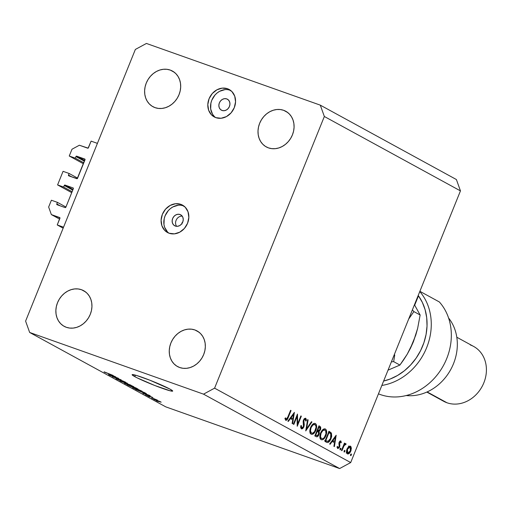 <?xml version="1.0" encoding="UTF-8"?>
<svg xmlns="http://www.w3.org/2000/svg" width="512" height="512" viewBox="0 0 512 512"><rect width="100%" height="100%" fill="white"/><g stroke="black" fill="none" stroke-linecap="round" stroke-linejoin="round"><path stroke-width="0.77" d="M91.11 141.133L97.414 143.366L63.552 227.181L57.248 224.947L59.955 217.837L51.354 214.592L48.646 207.021L51.392 200.23L57.44 202.374L56.794 203.968L60.243 205.85L56.794 203.968L57.069 204.723L65.126 207.584L65.869 207.187L73.389 188.454L73.069 187.93L65.005 185.069L73.03 189.459L65.005 185.069L64.397 185.261L63.629 187.059L57.581 184.915L71.738 192.653L57.581 184.915L63.066 171.328L69.114 173.478L68.474 175.066L71.917 176.947L68.474 175.066L68.742 175.821L77.229 178.643L85.037 159.328L76.685 156.173L84.704 160.557L76.685 156.173L76.07 156.358L75.302 158.157L69.254 156.013L72 149.222L79.373 145.229L88.115 148.134L91.11 141.133L97.414 143.366L63.552 227.181L57.248 224.947L63.149 228.173L57.248 224.947L59.936 218.298A0.627 0.531 118.7 0 0 59.667 217.542L51.354 214.592L59.61 219.104L51.354 214.592L48.646 207.021L51.392 200.23L57.44 202.374L65.933 207.021L57.44 202.374L56.794 203.968A0.627 0.531 118.7 0 0 56.998 204.691L56.998 204.691A0.627 0.531 118.7 0 0 57.069 204.723L65.126 207.584A0.627 0.531 118.7 0 0 65.869 207.187L73.338 188.691A0.627 0.531 118.7 0 0 73.069 187.93L65.005 185.069A0.627 0.531 118.7 0 0 64.269 185.472L63.629 187.059L72.122 191.706L63.629 187.059L57.581 184.915L63.066 171.328L69.114 173.478L77.613 178.118L69.114 173.478L68.474 175.066A0.627 0.531 118.7 0 0 68.678 175.795L68.678 175.795A0.627 0.531 118.7 0 0 68.742 175.821L76.806 178.682A0.627 0.531 118.7 0 0 77.542 178.285L85.018 159.789A0.627 0.531 118.7 0 0 84.749 159.034L76.685 156.173A0.627 0.531 118.7 0 0 75.949 156.57L75.302 158.157L83.802 162.803L75.302 158.157L69.254 156.013L83.418 163.75L69.254 156.013L72 149.222L79.373 145.229L87.693 148.179A0.627 0.531 118.7 0 0 88.429 147.782L91.11 141.133M84.442 161.21L75.949 156.57L84.442 161.21M72.762 190.112L64.269 185.472L72.762 190.112M180.032 214.509A6.253 5.331 118.7 0 1 180.691 214.803A6.253 5.331 118.7 0 1 182.566 222.464A6.253 5.331 118.7 0 1 175.36 226.067L173.606 224.947L172.48 223.11L172.147 220.851L172.653 218.502L173.933 216.422L175.782 214.938L177.926 214.266L180.032 214.509L181.779 215.635L182.912 217.466L183.245 219.731L182.733 222.074L181.459 224.154L179.61 225.638L177.466 226.31L175.36 226.067A6.253 5.331 118.7 0 1 174.694 225.773A6.253 5.331 118.7 0 1 172.826 218.112A6.253 5.331 118.7 0 1 180.032 214.509L181.299 215.2L180.032 214.509M183.776 205.926A15.622 13.325 -61.3 0 0 183.533 205.837L180.813 204.352A15.622 13.325 118.7 0 1 182.47 205.088A15.622 13.325 118.7 0 1 187.142 224.243A15.622 13.325 118.7 0 1 169.133 233.248L174.4 233.862L179.75 232.179L184.378 228.461L187.571 223.27L188.845 217.402L188.013 211.744L185.19 207.162L180.813 204.352L175.546 203.738L170.195 205.421L165.568 209.139L162.374 214.33L161.101 220.198L161.933 225.856L164.755 230.438L169.133 233.248A15.622 13.325 118.7 0 1 167.482 232.512A15.622 13.325 118.7 0 1 162.803 213.357A15.622 13.325 118.7 0 1 180.813 204.352L183.533 205.837A15.622 13.325 -61.3 0 0 165.933 214.029A15.622 13.325 -61.3 0 0 168.89 233.158M226.739 98.906A6.253 5.331 118.7 0 1 227.398 99.2A6.253 5.331 118.7 0 1 229.274 106.861A6.253 5.331 118.7 0 1 222.067 110.464L220.314 109.338L219.187 107.507L218.854 105.242L219.36 102.893L220.64 100.819L222.49 99.334L224.634 98.656L226.739 98.906L228.486 100.026L229.619 101.862L229.952 104.122L229.44 106.47L228.166 108.544L226.317 110.035L224.173 110.707L222.067 110.464A6.253 5.331 118.7 0 1 221.408 110.17A6.253 5.331 118.7 0 1 219.533 102.509A6.253 5.331 118.7 0 1 226.739 98.906L228.006 99.597L226.739 98.906M230.483 90.323A15.622 13.325 -61.3 0 0 230.24 90.234L227.52 88.742A15.622 13.325 118.7 0 1 229.178 89.485A15.622 13.325 118.7 0 1 233.856 108.64A15.622 13.325 118.7 0 1 215.84 117.645L221.107 118.259L226.464 116.576L231.085 112.858L234.278 107.667L235.552 101.792L234.72 96.141L231.898 91.552L227.52 88.742L222.253 88.134L216.902 89.818L212.275 93.536L209.082 98.726L207.808 104.595L208.646 110.253L211.462 114.835L215.84 117.645A15.622 13.325 118.7 0 1 214.189 116.902A15.622 13.325 118.7 0 1 209.51 97.754A15.622 13.325 118.7 0 1 227.52 88.742L230.24 90.234A15.622 13.325 -61.3 0 0 212.64 98.426A15.622 13.325 -61.3 0 0 215.597 117.555M134.771 376.627A21.875 1.549 22 0 1 132.122 374.688A21.875 1.549 22 0 1 147.501 379.29A21.875 1.549 22 0 1 170.048 389.146L172.646 391.136L170.547 390.918L154.925 385.555L137.062 377.818L133.152 375.68L132.166 374.637L136.39 375.424L149.888 380.218L170.048 389.146A21.875 1.549 22 0 1 172.691 391.078A21.875 1.549 22 0 1 157.312 386.477A21.875 1.549 22 0 1 134.771 376.627L135.373 375.136L134.771 376.627M283.629 110.304A20.314 17.318 118.7 0 1 285.786 111.27A20.314 17.318 118.7 0 1 291.866 136.166A20.314 17.318 118.7 0 1 268.448 147.878L271.789 148.646L275.296 148.672L278.829 147.942L282.253 146.483L285.44 144.358L288.269 141.651L290.624 138.458L292.416 134.899L293.587 131.123L294.074 127.27L293.875 123.488L292.986 119.917L291.45 116.698L289.318 113.958L286.682 111.802L283.629 110.304L280.288 109.53L276.787 109.51L273.254 110.24L269.824 111.699L266.637 113.824L263.814 116.531L261.459 119.725L259.661 123.277L258.496 127.059L258.003 130.912L258.208 134.694L259.091 138.266L260.627 141.485L262.758 144.224L265.402 146.381L268.448 147.878A20.314 17.318 118.7 0 1 266.298 146.912A20.314 17.318 118.7 0 1 260.218 122.016A20.314 17.318 118.7 0 1 283.629 110.304L287.757 112.557L283.629 110.304M194.886 329.952A20.314 17.318 118.7 0 1 197.037 330.918A20.314 17.318 118.7 0 1 203.123 355.814A20.314 17.318 118.7 0 1 179.706 367.526L183.046 368.301L186.554 368.32L190.086 367.59L193.51 366.131L196.698 364.006L199.52 361.299L201.882 358.106L203.674 354.554L204.838 350.778L205.331 346.918L205.133 343.136L204.243 339.565L202.707 336.352L200.576 333.606L197.933 331.45L194.886 329.952L191.546 329.184L188.038 329.158L184.506 329.894L181.082 331.347L177.894 333.472L175.066 336.186L172.71 339.379L170.918 342.931L169.754 346.707L169.261 350.56L169.459 354.349L170.349 357.914L171.885 361.133L174.016 363.872L176.659 366.029L179.706 367.526A20.314 17.318 118.7 0 1 177.555 366.566A20.314 17.318 118.7 0 1 171.469 341.664A20.314 17.318 118.7 0 1 194.886 329.952L199.008 332.211L194.886 329.952M81.498 289.722A20.314 17.318 118.7 0 1 83.648 290.688A20.314 17.318 118.7 0 1 89.728 315.584A20.314 17.318 118.7 0 1 66.317 327.296L69.658 328.07L73.158 328.09L76.698 327.36L80.122 325.901L83.309 323.776L86.131 321.069L88.486 317.875L90.285 314.323L91.45 310.547L91.942 306.688L91.744 302.906L90.854 299.334L89.318 296.122L87.187 293.376L84.544 291.219L81.498 289.722L78.157 288.954L74.65 288.928L71.117 289.664L67.693 291.117L64.506 293.242L61.677 295.949L59.322 299.142L57.53 302.701L56.358 306.477L55.872 310.33L56.07 314.112L56.96 317.683L58.496 320.902L60.627 323.642L63.264 325.798L66.317 327.296A20.314 17.318 118.7 0 1 64.166 326.336A20.314 17.318 118.7 0 1 58.08 301.434A20.314 17.318 118.7 0 1 81.498 289.722L85.619 291.981L81.498 289.722M170.24 70.074A20.314 17.318 118.7 0 1 172.39 71.034A20.314 17.318 118.7 0 1 178.477 95.936A20.314 17.318 118.7 0 1 155.059 107.648L158.4 108.416L161.907 108.442L165.44 107.706L168.864 106.253L172.051 104.128L174.88 101.421L177.235 98.227L179.027 94.669L180.192 90.893L180.685 87.04L180.486 83.258L179.597 79.686L178.061 76.467L175.93 73.728L173.286 71.571L170.24 70.074L166.899 69.299L163.392 69.28L159.859 70.01L156.435 71.469L153.248 73.594L150.426 76.301L148.064 79.494L146.272 83.046L145.107 86.822L144.614 90.682L144.813 94.464L145.702 98.035L147.238 101.254L149.37 103.994L152.013 106.15L155.059 107.648A20.314 17.318 118.7 0 1 152.909 106.682A20.314 17.318 118.7 0 1 146.829 81.786A20.314 17.318 118.7 0 1 170.24 70.074L174.368 72.326L170.24 70.074M350.694 462.56L460.454 190.886L324.346 116.493L214.586 388.16L350.694 462.56L214.586 388.16L203.52 394.15L29.658 332.461L165.766 406.861L339.629 468.55L203.52 394.15L339.629 468.55L350.694 462.56L339.629 468.55L165.766 406.861L29.658 332.461L25.6 321.114L135.36 49.44L146.426 43.45L320.288 105.139L456.397 179.539L320.288 105.139L324.346 116.493L460.454 190.886L456.397 179.539L460.454 190.886L350.694 462.56M297.043 416.48L293.837 424.429L293.382 424.179L297.472 414.067L297.664 423.891L300.877 415.93L301.331 416.173L297.242 426.291L297.043 416.48L297.242 426.291L301.331 416.173L300.877 415.93L297.664 423.891L297.472 414.067L293.382 424.179L293.837 424.429L297.043 416.48L296.563 416.314L297.043 416.48M305.69 418.24L303.501 419.923L303.162 421.619L303.456 426.643L301.779 427.821L300.666 427.424L301.779 427.821L301.363 425.53L300.73 425.811L301.363 428.858L303.904 426.906L303.418 426.733L303.904 426.906L302.675 428.621L301.504 428.922L300.698 427.718L300.73 425.811L301.363 425.53L301.779 427.821L302.637 427.738L303.251 427.059L303.68 425.549L303.296 420.57L304.256 418.688L305.568 418.189L306.266 419.162L306.336 420.685L305.677 421.082L305.485 419.514L304.922 419.181L303.84 420.518L304.275 424.787L303.904 426.906L303.968 420.128L305.222 419.251L305.677 421.082L306.336 420.685L305.549 418.182M305.728 430.925L307.629 419.616L308.115 419.878L306.56 428.768L311.456 421.709L311.936 421.971L305.728 430.925L311.936 421.971L311.456 421.709L306.56 428.768L308.115 419.878L307.629 419.616L305.728 430.925M311.098 434.176C312.826 434.758 314.419 433.466 315.872 430.291L315.392 430.125L315.872 430.291C317.056 426.931 316.877 424.672 315.354 423.52L314.88 423.354L315.354 423.52C313.619 422.976 312.032 424.288 310.586 427.462C309.427 430.784 309.6 433.024 311.098 434.176L310.234 433.248L309.843 431.635L310.381 427.987L312.858 424.083L314.182 423.379L315.219 423.456L316.23 424.448L316.634 426.074L316.077 429.76L314.246 433.024L312.653 434.227L311.373 434.298M321.126 439.661C322.854 440.243 324.448 438.95 325.901 435.776L325.421 435.603L325.901 435.776C327.085 432.416 326.912 430.157 325.382 429.005L324.909 428.838L325.382 429.005C323.648 428.454 322.061 429.773 320.614 432.941C319.456 436.262 319.629 438.502 321.126 439.661L320.262 438.733L319.872 437.114L320.614 432.941L322.886 429.568L324.211 428.858L325.248 428.941L326.259 429.933L326.662 431.558L326.106 435.245L324.275 438.502L322.682 439.706L321.402 439.782M329.645 444L336.173 435.219L334.4 446.598L333.914 446.336L334.483 442.688L332.205 441.44L330.138 444.269L329.645 444L330.138 444.269L332.205 441.44L334.483 442.688L333.914 446.336L334.4 446.598L336.173 435.219L329.645 444M350.65 455.642L351.405 455.021L350.522 454.707L351.405 455.021L351.258 453.926L350.566 454.566L350.65 455.642L350.451 455.232L351.142 453.926L351.462 454.854L350.688 455.654M347.373 453.85C348.608 454.285 349.747 453.357 350.803 451.078L350.317 450.906L350.803 451.078L351.36 448.173L350.669 447.93L351.36 448.173L350.464 446.195L348.57 446.656L347.008 449.005L349.075 446.285L350.259 446.106L351.104 446.912L351.059 450.342L349.158 453.485L347.763 453.99L346.746 453.19L346.47 451.2L347.008 449.005C346.17 451.405 346.291 453.024 347.373 453.85L347.584 453.939M344.154 452.09L344.909 451.475L344.026 451.162L344.909 451.475L344.832 450.406L344.077 451.021L344.154 452.09L344.237 450.707L344.749 450.374L345.03 450.81L344.198 452.109M345.856 443.68L343.987 444.237L344.474 444.41L344.909 443.322L344.461 443.072L341.472 450.464L341.926 450.714L341.472 450.464L344.461 443.072L344.909 443.322L344.474 444.41L345.542 443.622L346.144 444.147L344.186 445.478L341.926 450.714L344.032 445.734L346.144 444.147L345.773 443.648M340.102 449.875L340.864 449.261L339.974 448.947L340.864 449.261L340.787 448.192L340.026 448.806L340.102 449.875L340.186 448.493L340.698 448.16L340.979 448.595L340.147 449.894M337.645 448.531L339.584 446.982L339.104 446.816L339.584 446.982L339.872 445.747L339.206 445.51L339.872 445.747L339.635 444.352L338.822 444.064L339.635 444.352L339.418 443.302L338.867 443.104L339.418 443.302L339.565 442.56L339.085 442.394L339.565 442.56L340.442 441.83L340.762 442.95L341.325 442.483L340.691 442.259L341.325 442.483L340.813 440.922L339.098 442.355L339.91 441.12L340.71 440.877L341.325 442.483L340.762 442.95L340.339 441.792L339.565 442.56L339.872 445.747L339.174 447.77L337.754 448.582L337.005 446.957L337.581 446.438L338.259 447.661L339.117 446.778L339.098 442.355L339.117 446.778L337.99 447.61L337.581 446.438L337.005 446.957L337.766 448.582M326.438 442.246C328.064 443.098 329.581 441.926 330.995 438.72L330.515 438.547L330.995 438.72L330.022 440.627L328.154 442.451L326.963 442.477L324.89 441.402L328.973 431.283L331.43 433.069L331.699 436.371L330.995 438.72L331.43 433.069L328.973 431.283L324.89 441.402L326.854 442.438M316.211 436.659C317.184 437.133 318.106 436.467 318.976 434.662L318.496 434.49L318.976 434.662L319.053 431.552L316.928 430.797L319.053 431.552L320.506 429.715L320.019 429.542L320.506 429.715L319.923 426.336L318.944 425.805L314.861 435.917L316.211 436.659L314.861 435.917L318.944 425.805L320.672 427.04L320.704 429.12L319.053 431.552L319.341 433.325L318.701 435.251L317.632 436.531L316.416 436.749M287.859 421.158L294.387 412.378L292.614 423.757L292.122 423.488L292.691 419.846L290.419 418.598L288.346 421.427L287.859 421.158L288.346 421.427L290.419 418.598L292.691 419.846L292.122 423.488L292.614 423.757L294.387 412.378L287.859 421.158M285.683 420.288C286.733 420.448 287.603 419.482 288.282 417.382L287.802 417.21L288.282 417.382L291.046 410.554L290.592 410.304L287.872 417.037L286.125 419.264L284.992 418.861L286.362 419.309L287.13 418.662L290.592 410.304L291.046 410.554L287.149 419.699L285.683 420.288L284.947 418.458L285.523 417.824L286.125 419.264L285.523 417.824L284.947 418.458L285.837 420.352M116.736 377.754L109.197 374.976L118.573 378.406L113.658 377.069L121.21 379.846L112.39 376.717L116.736 377.754L112.39 376.717L121.21 379.846L113.658 377.069L118.016 378.106L109.715 375.258L116.736 377.754M124.371 381.754L123.654 381.69L124.288 382.016C125.888 382.573 126.253 382.598 125.382 382.106L120.518 380.134L120.026 380.429L117.504 379.341L118.362 379.411L117.728 379.085C115.917 378.458 115.488 378.413 116.422 378.95L120.576 380.723L116.026 378.573L120.205 380.493L120.774 380.646L120.378 380.102L122.579 380.851L125.645 382.259L124.787 382.189L122.17 380.787L121.235 380.506L121.798 381.101L120.576 380.723L121.907 381.05L121.28 380.506L124.774 381.798M130.995 385.197L120.058 380.915L127.379 383.219L121.331 381.408L130.995 385.197L121.331 381.408L127.379 383.219L120.595 381.21L130.995 385.197M124.422 383.315L130.867 385.331L133.824 386.739L132.685 386.605L124.422 383.315L130.918 386.003C133.523 386.938 134.374 387.11 133.472 386.528L124.326 383.002M132.755 387.872L138.739 389.696L142.01 391.2L141.024 391.162L132.755 387.872L139.258 390.56C141.856 391.494 142.707 391.667 141.805 391.085L132.659 387.558M142.835 392.858L150.15 395.667L142.931 393.414L144.589 393.811L142.835 392.858L144.589 393.811L142.931 393.414L150.15 395.667L142.835 392.858M158.195 401.517L156.41 400.781L158.195 401.517M158.97 401.555L153.837 399.341L159.61 401.363L161.146 402.202L158.97 401.555L160.826 401.946L154.259 399.392L158.97 401.555M153.376 398.88L151.59 398.15L153.376 398.88M153.421 398.509L157.414 400.115L153.421 398.509M149.856 396.96L148.077 396.224L149.856 396.96M149.248 396.493L145.562 394.816L151.693 396.998L152.806 397.702L150.086 396.429L150.323 396.813L149.248 396.493L152.57 397.434L146.022 394.899L149.248 396.493L149.414 396.09L149.248 396.493M143.354 392.787L135.507 389.357L144.326 392.486L146.413 393.709L143.962 393.005L146.374 393.638L144.326 392.486L135.507 389.357L143.354 392.787M132.819 387.392L127.174 384.8L135.994 387.93L137.792 389.088L132.819 387.392L136.704 388.742C138.099 389.222 138.381 389.235 137.542 388.781L127.174 384.8L132.819 387.392M108.512 374.093L115.827 376.909L108.614 374.656L110.266 375.053L108.512 374.093L110.266 375.053L108.614 374.656L115.827 376.909L108.512 374.093M104.186 372.058L113.197 375.469L104.102 371.821M135.36 49.44L146.426 43.45L320.288 105.139L324.346 116.493L214.586 388.16L203.52 394.15L29.658 332.461L25.6 321.114L135.36 49.44M230.24 90.234L227.674 89.638M224.973 89.619L219.622 91.302L217.171 92.941L214.995 95.021L211.802 100.211L210.906 103.117L210.682 108.992L212.55 114.214L214.189 116.32M183.533 205.837L180.966 205.242M178.266 205.229L172.915 206.912L170.464 208.544L168.288 210.63L165.094 215.821L164.198 218.726L163.974 224.602L164.659 227.347L167.482 231.93M182.195 216.122A6.253 5.331 -61.3 0 0 176.442 219.603A6.253 5.331 -61.3 0 0 176.621 226.33A6.253 5.331 118.7 0 1 176.442 219.603A6.253 5.331 118.7 0 1 182.195 216.122M182.758 222.016A1.562 1.331 -61.3 0 0 181.882 223.622M181.965 224.038L182.01 222.886L182.79 221.997M153.837 399.334L154.182 399.584M161.165 402.189L160.826 401.946M159.898 401.613L154.976 399.61M145.562 394.816L145.946 395.085M146.899 395.43L147.405 395.462M148.614 395.891L149.03 396.294M152.96 397.709L152.57 397.434M151.674 397.114L151.29 397.107M144.038 393.312L148.979 395.206L144.038 393.312M145.229 393.21L137.094 389.92L141.408 391.987L145.318 393.03M142.278 391.43L141.805 391.085M140.781 390.72L135.686 388.634L140.832 390.598L138.765 390.285L133.517 387.795M138.042 389.107L137.542 388.781M136.333 388.314L132.883 386.829L136.038 388.41M132.774 387.072L128.762 385.363L132.294 387.104M133.946 386.874L133.472 386.528M132.442 386.163L127.347 384.077L132.493 386.042L130.426 385.728L125.178 383.238M115.91 378.586L116.422 378.95M117.504 379.341L117.216 378.912M120.186 380.096L120.442 380.333L120.026 380.429M125.869 382.451L125.382 382.106M109.715 374.554L114.682 376.384L109.715 374.554M155.11 399.917L160.154 401.606M133.779 388.237L140.538 390.874M125.446 383.68L132.205 386.317M346.157 452.922L347.104 452.134M348.813 446.925L348.582 446.016M350.093 447.104L350.349 450.835L347.898 453.011L346.522 452.512L347.738 452.941L347.456 449.254L346.976 449.088L347.456 449.254L349.946 447.04L350.733 448.243L350.458 450.547L348.73 452.915L347.878 453.005L347.264 452.429L347.04 451.008L347.712 448.698L348.717 447.411L349.946 447.04L348.659 446.579M345.139 443.789L346.144 444.147L345.139 443.789M343.469 445.536L344.032 445.734L343.469 445.536M342.445 448.058L342.925 448.23L342.445 448.058M337.018 447.264L337.99 447.61M332.646 440.8L332.518 441.613L332.646 440.8M331.661 441.248L332.205 441.44L331.661 441.248M332.141 440.627L334.662 441.517L332.141 440.627M335.341 437.171L334.662 441.517L332.326 440.346L332.87 440.538L335.341 437.171L334.797 436.979L335.341 437.171L332.87 440.538L334.662 441.517L335.341 437.171M328.902 431.456L329.984 431.84L328.902 431.456M328.723 431.904L331.43 433.069L328.909 432.179L329.107 432.627M326.406 441.043L325.338 441.645M325.312 441.651L326.438 441.018M329.126 432.678L328.602 431.763M325.754 440.608L329.005 432.57L330.784 433.888L330.547 438.47L327.872 441.446L325.235 440.531L328.23 441.376L330.291 439.046L331.11 436.525L331.123 434.746L330.47 433.523L329.005 432.57L325.754 440.608M320.877 438.406L320.282 438.765M320.147 438.822L321.101 438.234M321.05 437.363L320.499 437.696M324.986 430.054C326.227 430.989 326.381 432.819 325.453 435.526C324.25 438.118 322.938 439.149 321.53 438.611L320.026 438.08L321.53 438.611C320.294 437.69 320.141 435.878 321.062 433.184L320.582 433.011L321.062 433.184C322.259 430.611 323.571 429.568 324.986 430.054L322.944 430.464L321.062 433.184L320.486 436.57L320.966 438.106L321.747 438.714L323.021 438.592L324.282 437.555L325.965 433.773L325.683 430.822L324.986 430.054L323.13 429.376M323.117 429.389L324.589 429.914L323.117 429.389M320.032 438.106L321.53 438.611M315.565 435.232L314.925 435.75M314.726 435.84L315.859 434.88M318.976 427.085L319.584 427.418L320.045 429.485L317.971 430.496L317.165 430.208L317.971 430.496L317.184 430.157L317.664 430.33L318.976 427.085L318.496 426.912L318.976 427.085L317.664 430.33L318.739 430.746L319.699 430.118L320.25 428.73L320.006 427.757L318.976 427.085M317.152 430.24L317.971 430.496M317.248 431.366L318.432 432.16L318.528 434.419L316.742 435.648L315.2 435.066L316.365 435.475L315.245 434.957L315.725 435.123L317.248 431.366L316.768 431.194L317.248 431.366L315.725 435.123L317.126 435.731L318.298 434.867L318.765 433.357L318.432 432.16L317.248 431.366M310.848 432.922L310.253 433.28M310.118 433.338L311.072 432.755M311.021 431.878L310.47 432.218M313.088 423.91L314.957 424.57C316.198 425.51 316.352 427.334 315.424 430.048C314.221 432.634 312.909 433.664 311.501 433.133L309.997 432.602L311.501 433.133C310.266 432.211 310.112 430.4 311.034 427.699L310.554 427.533L311.034 427.699C312.23 425.133 313.536 424.09 314.957 424.57L312.915 424.979L311.034 427.699L310.458 431.085L311.501 433.133M307.616 419.706L308.115 419.878L307.616 419.706M306.067 428.589L306.56 428.768L306.067 428.589M311.405 421.779L311.936 421.971L311.405 421.779M300.666 427.43L301.779 427.821M305.67 420.448L306.336 420.685L305.67 420.448M305.03 419.181L304.109 418.854M304.115 418.848L305.222 419.251M303.488 419.962L303.968 420.128L303.488 419.962M303.168 421.402L303.77 421.619L303.168 421.402M303.29 422.726L304.038 422.995L303.29 422.726M297.114 423.693L297.664 423.891L297.114 423.693M300.851 416L301.331 416.173L300.851 416M290.861 417.958L290.733 418.771L290.861 417.958M289.875 418.406L290.419 418.598L289.875 418.406M290.355 417.786L292.877 418.675L290.355 417.786M293.555 414.33L292.877 418.675L290.534 417.504L291.085 417.696L293.555 414.33L293.005 414.138L293.555 414.33L291.085 417.696L292.877 418.675L293.555 414.33M284.96 418.618L285.856 418.938L284.96 418.618M284.992 418.867L286.125 419.264M310.003 432.621L312.454 433.286L314.586 431.635L316.032 427.43L315.878 425.933L314.957 424.57M381.843 385.453A56.25 47.962 -61.3 0 0 426.643 347.667A56.25 47.962 -61.3 0 0 419.782 291.552A56.25 47.962 118.7 0 1 426.643 347.667A56.25 47.962 118.7 0 1 381.843 385.453M418.464 295.84A53.126 45.299 118.7 0 1 422.592 346.227A53.126 45.299 118.7 0 1 383.622 381.05L390.182 379.021L397.549 375.469L404.442 370.726L410.675 364.909L416.09 358.189L420.538 350.733L423.898 342.746L426.08 334.438L427.027 326.029L426.714 317.754L425.146 309.824L422.374 302.451L418.464 295.84L414.701 305.152L418.464 295.84M426.822 392.077L443.661 401.286A31.251 26.643 -61.3 0 0 446.976 402.765A31.251 26.643 118.7 0 1 440.627 399.296M470.33 344.96A31.251 26.643 118.7 0 1 483.846 382.803A31.251 26.643 118.7 0 1 446.976 402.765L427.149 391.93L446.976 402.765A31.251 26.643 -61.3 0 0 482.995 384.749A31.251 26.643 -61.3 0 0 473.638 346.445L456.8 337.235M439.347 301.952L419.878 291.309L439.347 301.952A56.25 47.962 118.7 0 1 440.538 370.336A56.25 47.962 118.7 0 1 378.458 393.843A56.25 47.962 -61.3 0 0 440.538 370.336A56.25 47.962 -61.3 0 0 439.347 301.952M406.202 395.539A46.874 39.968 -61.3 0 0 450.739 369.542A46.874 39.968 -61.3 0 0 448.582 318.01A46.874 39.968 118.7 0 1 450.739 369.542A46.874 39.968 118.7 0 1 406.202 395.539M415.315 336.077L413.35 341.85L417.638 328.41L420.141 315.008L414.451 304.755L420.141 315.008L413.894 311.59L408.672 319.053L413.894 311.59L412.378 309.875L413.894 311.59L420.141 315.008L417.638 328.41L415.763 335.142L410.739 347.398M394.739 354.957L393.67 361.651L399.91 365.062L388.026 370.15L399.91 365.062L393.67 361.651L394.739 354.957M391.386 361.843L393.67 361.651L391.386 361.843M403.667 359.821L399.91 365.062L407.232 354.202L403.667 359.821M410.496 348.198L407.232 354.202L413.35 341.85L410.496 348.198M120.794 380.634L120.947 380.262M347.898 453.011L346.528 452.525M327.187 441.318L324.672 440.429M316.742 435.648L315.187 435.098"/></g></svg>
